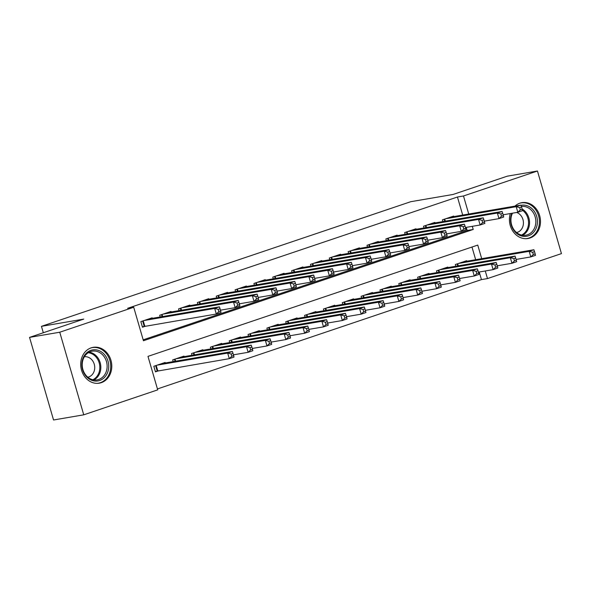 <?xml version="1.0" encoding="UTF-8"?>
<svg xmlns="http://www.w3.org/2000/svg" width="591" height="591" viewBox="0 0 591 591"><rect width="100%" height="100%" fill="white"/><g stroke="black" fill="none" stroke-linecap="round" stroke-linejoin="round"><path stroke-width="0.89" d="M91.184 347.84A18.181 15.462 -99.7 0 1 93.179 347.338A18.181 15.462 -99.7 0 1 111.248 361.463A18.181 15.462 -99.7 0 1 101.305 382.665A18.181 15.462 -99.7 0 1 99.31 383.175A18.181 15.462 -99.7 0 1 81.24 369.043A18.181 15.462 -99.7 0 1 91.184 347.84A18.062 15.359 80.3 0 1 92.233 347.619L91.479 347.744M514.938 206.126A18.181 15.462 -99.7 0 1 519.895 203.171A18.181 15.462 -99.7 0 1 521.89 202.661A18.181 15.462 -99.7 0 1 539.952 216.786A18.181 15.462 -99.7 0 1 530.016 237.996A18.181 15.462 -99.7 0 1 528.022 238.498A18.181 15.462 -99.7 0 1 513.187 231.657A18.181 15.462 -99.7 0 1 510.321 213.558M481.702 258.673L477.757 245.088L147.979 356.373L157.708 389.861L83.745 414.823L53.545 419.987L29.55 337.387L83.73 319.103L41.451 326.335L410.797 201.694L453.075 194.461L507.255 176.177L537.455 171.013L561.45 253.613L487.486 278.575L485.277 270.981M157.442 388.944L481.443 279.609L487.486 278.575M152.315 318.327L152.16 317.803L140.857 321.615L142.475 327.2L145.778 326.084M171.161 311.967L171.006 311.442L159.703 315.262L160.198 316.975M189.999 305.606L189.851 305.082L178.541 308.901L179.043 310.615M208.845 299.245L208.697 298.721L197.387 302.54L197.889 304.254M227.69 292.885L227.542 292.368L216.232 296.18L216.734 297.901M246.536 286.532L246.381 286.007L235.078 289.819L235.573 291.54M265.381 280.171L265.226 279.646L253.923 283.458L254.418 285.18M284.227 273.81L284.072 273.286L272.769 277.105L273.264 278.819M303.065 267.45L302.917 266.925L291.607 270.744L292.109 272.458M321.91 261.089L321.763 260.572L310.452 264.384L310.955 266.105M340.756 254.728L340.608 254.211L329.298 258.023L329.8 259.745M359.601 248.375L359.446 247.851L348.143 251.663L348.638 253.384M378.447 242.015L378.292 241.49L366.989 245.309L367.484 247.023M397.292 235.654L397.137 235.129L385.834 238.949L386.329 240.663M416.13 229.293L415.983 228.769L404.672 232.588L405.175 234.302M434.976 222.933L434.828 222.415L423.518 226.227L424.02 227.949M481.443 279.609L479.242 272.015M475.666 259.708L471.98 247.038M466.794 261.222L466.646 260.705L455.336 264.517L455.838 266.238M447.948 267.583L447.801 267.058L436.49 270.877L436.993 272.599M429.103 273.943L428.955 273.419L417.645 277.238L418.147 278.952M410.265 280.304L410.11 279.779L398.807 283.599L399.302 285.313M391.419 286.665L391.264 286.14L379.961 289.952L380.456 291.673M372.574 293.025L372.419 292.501L361.116 296.313L361.611 298.034M353.728 299.378L353.573 298.861L342.27 302.673L342.773 304.395M334.883 305.739L334.735 305.215L323.425 309.034L323.927 310.748M316.037 312.1L315.889 311.575L304.579 315.395L305.082 317.108M297.199 318.46L297.044 317.936L285.734 321.748L286.236 323.469M278.354 324.821L278.198 324.296L266.896 328.108L267.391 329.83M259.508 331.174L259.353 330.657L248.05 334.469L248.545 336.19M240.663 337.535L240.507 337.01L229.205 340.83L229.707 342.544M221.817 343.896L221.669 343.371L210.359 347.19L210.861 348.904M202.972 350.256L202.824 349.732L191.514 353.551L192.016 355.265M184.133 356.617L183.978 356.092L172.668 359.904L173.17 361.626M165.288 362.977L165.133 362.453L153.83 366.265L155.448 371.85L158.75 370.734M462.694 215.058L457.449 197.01L127.671 308.295L133.714 307.261L143.443 340.748L473.214 229.463L472.305 226.331M143.177 339.832L467.178 230.49L466.269 227.365M453.822 216.579L453.674 216.055L442.363 219.867L442.866 221.588M41.451 326.335L43.313 332.74M29.55 337.387L59.75 332.223L133.714 307.261M83.745 414.823L59.75 332.223M457.449 197.01L463.492 195.976L537.455 171.013M468.729 214.023L463.492 195.976M467.178 230.49L473.214 229.463M522.208 209.214L521.565 206.983L519.681 207.618L520.324 209.849L522.208 209.214L522.54 210.684L517.827 212.272L516.209 206.687L445.666 218.759M519.681 207.618L516.209 206.687L520.922 205.099L450.372 217.163M520.324 209.849L517.827 212.272L503.14 214.784M521.565 206.983L520.922 205.099M535.18 253.864L534.537 251.633L532.646 252.268L533.296 254.499L535.18 253.864L535.512 255.327L530.799 256.922L529.181 251.338L533.887 249.749L463.344 261.813M516.106 259.434L530.799 256.922L533.296 254.499M458.631 263.409L529.181 251.338L532.646 252.268M533.887 249.749L534.537 251.633M520.989 205.306A15.728 13.379 -99.7 0 1 536.923 217.266A15.728 13.379 -99.7 0 1 528.369 235.816A15.728 13.379 -99.7 0 1 513.971 230.556A15.728 13.379 -99.7 0 1 511.821 213.299M512.463 213.188A14.568 12.389 80.3 0 0 513.343 228.791A14.568 12.389 80.3 0 0 525.842 235.203A14.568 12.389 80.3 0 0 527.438 234.804A14.568 12.389 80.3 0 0 535.461 218.072A14.568 12.389 80.3 0 0 521.373 206.429M516.556 232.536A10.372 8.821 80.3 0 0 517.45 232.293A10.372 8.821 80.3 0 0 523.427 222.438A10.372 8.821 80.3 0 0 516.667 212.472M525.975 238.683A18.062 15.359 80.3 0 0 527.032 238.55A18.062 15.359 80.3 0 0 529.011 238.047A18.062 15.359 80.3 0 0 538.896 216.978A18.062 15.359 80.3 0 0 520.944 202.942A18.062 15.359 80.3 0 0 519.895 203.164M104.105 354.164A15.728 13.379 -99.7 0 1 105.434 376.327A15.728 13.379 -99.7 0 1 86.456 376.674A15.728 13.379 -99.7 0 1 85.126 354.519A15.728 13.379 -99.7 0 1 104.105 354.164M86.5 375.942A14.568 12.389 80.3 0 0 97.131 379.88A14.568 12.389 80.3 0 0 106.72 369.988A14.568 12.389 80.3 0 0 102.849 355.102A14.568 12.389 80.3 0 0 92.218 351.165A14.568 12.389 80.3 0 0 82.637 361.064A14.568 12.389 80.3 0 0 86.5 375.942M87.845 377.206A10.372 8.821 80.3 0 0 94.464 370.069A10.372 8.821 80.3 0 0 91.679 359.616A10.372 8.821 80.3 0 0 84.35 356.772M97.264 383.36A18.062 15.359 80.3 0 0 98.328 383.219A18.062 15.359 80.3 0 0 110.214 370.949A18.062 15.359 80.3 0 0 105.412 352.502A18.062 15.359 80.3 0 0 92.233 347.619M503.369 215.575L502.719 213.344L500.836 213.979L501.486 216.21L503.369 215.575L503.695 217.037L498.981 218.633L497.363 213.048L426.82 225.112M500.836 213.979L497.363 213.048L502.077 211.46L431.526 223.524M501.486 216.21L498.981 218.633L484.295 221.145M502.719 213.344L502.077 211.46M484.524 221.935L483.874 219.704L481.99 220.34L482.64 222.571L484.524 221.935L484.849 223.398L480.143 224.986L478.518 219.409L407.975 231.473M481.99 220.34L478.518 219.409L483.231 217.82L412.688 229.884M482.64 222.571L480.143 224.986L465.449 227.505M483.874 219.704L483.231 217.82M465.678 228.296L465.028 226.058L463.145 226.7L463.795 228.931L465.678 228.296L466.011 229.759L461.298 231.347L459.672 225.769L389.129 237.833M463.145 226.7L459.672 225.769L464.386 224.181L393.842 236.245M463.795 228.931L461.298 231.347L446.604 233.859M465.028 226.058L464.386 224.181M446.833 234.649L446.183 232.418L444.299 233.053L444.949 235.292L446.833 234.649L447.165 236.119L442.452 237.708L440.827 232.13L370.284 244.194M444.299 233.053L440.827 232.13L445.54 230.534L374.997 242.605M444.949 235.292L442.452 237.708L427.758 240.219M446.183 232.418L445.54 230.534M516.335 260.225L515.692 257.994L513.808 258.629L514.451 260.86L516.335 260.225L516.667 261.687L511.954 263.283L510.336 257.698L515.049 256.11L444.498 268.174M497.267 265.795L511.954 263.283L514.451 260.86M439.793 269.762L510.336 257.698L513.808 258.629M515.049 256.11L515.692 257.994M497.496 266.585L496.846 264.347L494.963 264.99L495.613 267.221L497.496 266.585L497.821 268.048L493.116 269.636L491.49 264.059L496.204 262.47L425.653 274.534M478.422 272.148L493.116 269.636L495.613 267.221M420.947 276.123L491.49 264.059L494.963 264.99M496.204 262.47L496.846 264.347M478.651 272.939L478.001 270.708L476.117 271.343L476.767 273.581L478.651 272.939L478.976 274.409L474.27 275.997L472.645 270.419L477.358 268.824L406.815 280.895M459.576 278.509L474.27 275.997L476.767 273.581M402.102 282.483L472.645 270.419L476.117 271.343M477.358 268.824L478.001 270.708M459.805 279.299L459.155 277.068L457.271 277.704L457.922 279.935L459.805 279.299L460.138 280.769L455.425 282.358L453.799 276.773L458.513 275.184L387.969 287.256M440.731 284.869L455.425 282.358L457.922 279.935M383.256 288.844L453.799 276.773L457.271 277.704M458.513 275.184L459.155 277.068M427.987 241.01L427.337 238.779L425.454 239.414L426.104 241.645L427.987 241.01L428.32 242.48L423.607 244.068L421.989 238.483L351.438 250.554M425.454 239.414L421.989 238.483L426.695 236.895L356.151 248.966M426.104 241.645L423.607 244.068L408.913 246.58M427.337 238.779L426.695 236.895M440.96 285.66L440.31 283.429L438.426 284.064L439.076 286.295L440.96 285.66L441.292 287.13L436.579 288.718L434.961 283.133L439.667 281.545L369.124 293.609M421.885 291.23L436.579 288.718L439.076 286.295M364.411 295.204L434.961 283.133L438.426 284.064M439.667 281.545L440.31 283.429M409.142 247.37L408.499 245.139L406.615 245.775L407.258 248.006L409.142 247.37L409.474 248.841L404.761 250.429L403.143 244.844L332.593 256.915M406.615 245.775L403.143 244.844L407.856 243.256L337.306 255.319M407.258 248.006L404.761 250.429L390.067 252.941M408.499 245.139L407.856 243.256M422.114 292.02L421.472 289.789L419.58 290.425L420.231 292.656L422.114 292.02L422.447 293.483L417.734 295.079L416.116 289.494L420.822 287.906L350.278 299.969M403.04 297.591L417.734 295.079L420.231 292.656M345.565 301.558L416.116 289.494L419.58 290.425M420.822 287.906L421.472 289.789M390.304 253.731L389.654 251.5L387.77 252.135L388.413 254.366L390.304 253.731L390.629 255.194L385.916 256.79L384.298 251.205L313.755 263.268M387.77 252.135L384.298 251.205L389.011 249.616L318.46 261.68M388.413 254.366L385.916 256.79L371.229 259.301M389.654 251.5L389.011 249.616M403.269 298.381L402.626 296.15L400.742 296.785L401.385 299.016L403.269 298.381L403.601 299.844L398.888 301.432L397.27 295.855L401.983 294.266L331.433 306.33M384.202 303.951L398.888 301.432L401.385 299.016M326.727 307.918L397.27 295.855L400.742 296.785M401.983 294.266L402.626 296.15M371.458 260.092L370.808 257.861L368.924 258.496L369.574 260.727L371.458 260.092L371.783 261.554L367.077 263.143L365.452 257.565L294.909 269.629M368.924 258.496L365.452 257.565L370.165 255.977L299.622 268.041M369.574 260.727L367.077 263.143L352.384 265.662M370.808 257.861L370.165 255.977M384.431 304.742L383.781 302.503L381.897 303.139L382.547 305.377L384.431 304.742L384.756 306.204L380.05 307.793L378.425 302.215L383.138 300.627L312.587 312.691M365.356 310.305L380.05 307.793L382.547 305.377M307.881 314.279L378.425 302.215L381.897 303.139M383.138 300.627L383.781 302.503M352.613 266.452L351.963 264.214L350.079 264.849L350.729 267.088L352.613 266.452L352.938 267.915L348.232 269.503L346.607 263.926L276.063 275.99M350.079 264.849L346.607 263.926L351.32 262.33L280.777 274.401M350.729 267.088L348.232 269.503L333.538 272.015M351.963 264.214L351.32 262.33M365.585 311.095L364.935 308.864L363.051 309.499L363.701 311.73L365.585 311.095L365.91 312.565L361.204 314.153L359.579 308.576L364.292 306.98L293.749 319.051M346.511 316.665L361.204 314.153L363.701 311.73M289.036 320.64L359.579 308.576L363.051 309.499M364.292 306.98L364.935 308.864M333.767 272.806L333.117 270.575L331.233 271.21L331.883 273.441L333.767 272.806L334.1 274.276L329.386 275.864L327.761 270.286L257.218 282.35M331.233 271.21L327.761 270.286L332.474 268.691L261.931 280.762M331.883 273.441L329.386 275.864L314.693 278.376M333.117 270.575L332.474 268.691M346.74 317.456L346.09 315.225L344.206 315.86L344.856 318.091L346.74 317.456L347.072 318.926L342.359 320.514L340.734 314.929L345.447 313.341L274.904 325.405M327.665 323.026L342.359 320.514L344.856 318.091M270.19 327L340.734 314.929L344.206 315.86M345.447 313.341L346.09 315.225M314.922 279.166L314.272 276.935L312.388 277.571L313.038 279.802L314.922 279.166L315.254 280.636L310.541 282.225L308.923 276.64L238.372 288.711M312.388 277.571L308.923 276.64L313.629 275.051L243.086 287.115M313.038 279.802L310.541 282.225L295.847 284.736M314.272 276.935L313.629 275.051M327.894 323.816L327.244 321.585L325.36 322.221L326.01 324.452L327.894 323.816L328.227 325.279L323.513 326.875L321.896 321.29L326.601 319.701L256.058 331.765M308.82 329.386L323.513 326.875L326.01 324.452M251.345 333.354L321.896 321.29L325.36 322.221M326.601 319.701L327.244 321.585M296.076 285.527L295.434 283.296L293.55 283.931L294.192 286.162L296.076 285.527L296.409 286.99L291.695 288.585L290.078 283L219.527 295.064M293.55 283.931L290.078 283L294.783 281.412L224.24 293.476M294.192 286.162L291.695 288.585L277.002 291.097M295.434 283.296L294.783 281.412M309.049 330.177L308.406 327.946L306.515 328.581L307.165 330.812L309.049 330.177L309.381 331.64L304.668 333.228L303.05 327.65L307.756 326.062L237.213 338.126M289.974 335.747L304.668 333.228L307.165 330.812M232.499 339.714L303.05 327.65L306.515 328.581M307.756 326.062L308.406 327.946M290.203 336.538L289.56 334.299L287.677 334.942L288.319 337.173L290.203 336.538L290.536 338L285.822 339.589L284.205 334.011L288.918 332.423L218.367 344.487M271.136 342.1L285.822 339.589L288.319 337.173M213.661 346.075L284.205 334.011L287.677 334.942M288.918 332.423L289.56 334.299M271.365 342.891L270.715 340.66L268.831 341.295L269.481 343.534L271.365 342.891L271.69 344.361L266.984 345.949L265.359 340.372L270.072 338.776L199.522 350.847M252.291 348.461L266.984 345.949L269.481 343.534M194.816 352.435L265.359 340.372L268.831 341.295M270.072 338.776L270.715 340.66M277.238 291.888L276.588 289.656L274.704 290.292L275.347 292.523L277.238 291.888L277.563 293.35L272.85 294.939L271.232 289.361L200.689 301.425M274.704 290.292L271.232 289.361L275.945 287.773L205.395 299.836M275.347 292.523L272.85 294.939L258.164 297.458M276.588 289.656L275.945 287.773M258.393 298.248L257.742 296.01L255.859 296.652L256.509 298.883L258.393 298.248L258.718 299.711L254.012 301.299L252.387 295.722L181.843 307.785M255.859 296.652L252.387 295.722L257.1 294.133L186.557 306.197M256.509 298.883L254.012 301.299L239.318 303.811M257.742 296.01L257.1 294.133M239.547 304.601L238.897 302.37L237.013 303.006L237.663 305.244L239.547 304.601L239.872 306.072L235.166 307.66L233.541 302.082L162.998 314.146M237.013 303.006L233.541 302.082L238.254 300.487L167.711 312.558M237.663 305.244L235.166 307.66L220.473 310.172M238.897 302.37L238.254 300.487M252.52 349.251L251.869 347.02L249.986 347.656L250.636 349.887L252.52 349.251L252.845 350.722L248.139 352.31L246.513 346.725L251.227 345.137L180.683 357.208M233.445 354.822L248.139 352.31L250.636 349.887M175.97 358.796L246.513 346.725L249.986 347.656M251.227 345.137L251.869 347.02M220.702 310.962L220.051 308.731L218.168 309.366L218.818 311.597L220.702 310.962L221.034 312.432L216.321 314.02L214.696 308.436L144.152 320.507M218.168 309.366L214.696 308.436L219.409 306.847L148.866 318.918M218.818 311.597L216.321 314.02L142.365 326.808M220.051 308.731L219.409 306.847M233.674 355.612L233.024 353.381L231.14 354.016L231.79 356.247L233.674 355.612L234.006 357.082L229.293 358.671L227.668 353.086L232.381 351.497L161.838 363.561M155.337 371.458L229.293 358.671L231.79 356.247M157.125 365.157L227.668 353.086L231.14 354.016M232.381 351.497L233.024 353.381M444.735 219.069L445.348 221.16M444.173 219.261L444.75 221.263M457.722 265.913L457.146 263.911M458.32 265.81L457.707 263.719M522.149 209.007A14.568 12.389 -99.7 0 1 529.543 222.415A14.568 12.389 -99.7 0 1 522.607 235.262M521.55 235.063A14.088 11.983 80.3 0 0 528.531 223.361A14.088 11.983 80.3 0 0 522.437 210.211M89.152 352.192A14.568 12.389 -99.7 0 1 96.555 356.181A14.568 12.389 -99.7 0 1 93.903 379.932M92.839 379.74A14.088 11.983 80.3 0 0 95.69 356.624A14.088 11.983 80.3 0 0 88.222 352.724M425.897 225.43L426.503 227.52M425.328 225.622L425.912 227.624M407.051 231.783L407.657 233.881M406.482 231.975L407.066 233.984M388.206 238.143L388.812 240.242M387.637 238.336L388.221 240.345M369.36 244.504L369.966 246.602M368.791 244.696L369.375 246.698M438.884 272.274L438.3 270.264M439.475 272.17L438.869 270.08M420.038 278.634L419.455 276.625M420.629 278.531L420.024 276.433M401.193 284.988L400.609 282.986M401.784 284.892L401.178 282.793M382.347 291.348L381.764 289.346M382.938 291.245L382.333 289.154M350.515 250.865L351.128 252.955M349.946 251.057L350.529 253.059M363.502 297.709L362.918 295.707M364.1 297.605L363.487 295.515M331.669 257.225L332.282 259.316M331.108 257.417L331.684 259.419M344.656 304.07L344.08 302.067M345.255 303.966L344.642 301.875M312.831 263.586L313.437 265.677M312.262 263.771L312.846 265.78M325.818 310.43L325.235 308.421M326.409 310.327L325.804 308.229M293.986 269.939L294.591 272.037M293.417 270.131L294 272.141M306.973 316.783L306.389 314.781M307.564 316.687L306.958 314.589M275.14 276.3L275.746 278.398M274.571 276.492L275.155 278.494M288.127 323.144L287.544 321.142M288.718 323.048L288.113 320.95M256.295 282.661L256.9 284.759M255.726 282.853L256.309 284.855M269.282 329.505L268.698 327.503M269.873 329.401L269.267 327.311M237.449 289.021L238.062 291.112M236.88 289.213L237.464 291.215M250.436 335.865L249.853 333.863M251.035 335.762L250.421 333.671M218.604 295.382L219.217 297.472M218.042 295.574L218.618 297.576M231.591 342.226L231.015 340.217M232.189 342.123L231.576 340.032M212.753 348.587L212.169 346.577M213.344 348.483L212.73 346.385M193.907 354.94L193.323 352.938M194.498 354.844L193.892 352.746M199.765 301.735L200.371 303.833M199.197 301.927L199.78 303.937M180.92 308.096L181.526 310.194M180.351 308.288L180.935 310.297M162.074 314.456L162.68 316.554M161.506 314.648L162.089 316.65M175.062 361.3L174.478 359.298M175.653 361.197L175.047 359.106M143.229 320.817L144.81 326.254M142.66 321.009L144.219 326.372M157.191 371.022L155.632 365.659M157.782 370.897L156.201 365.467M527.032 238.55L526.278 238.675M520.944 202.942L520.183 203.075M98.328 383.219L97.567 383.352"/></g></svg>
